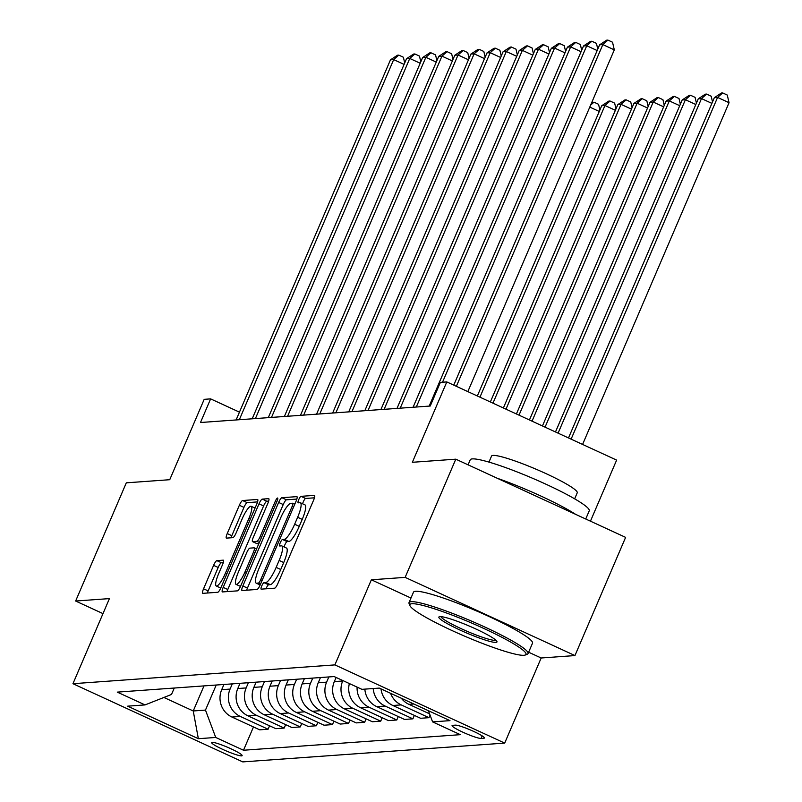 <?xml version="1.0" encoding="UTF-8"?>
<svg xmlns="http://www.w3.org/2000/svg" width="802" height="802" viewBox="0 0 802 802"><rect width="100%" height="100%" fill="white"/><g stroke="black" fill="none" stroke-linecap="round" stroke-linejoin="round"><path stroke-width="1.2" d="M261.733 585.961A3.559 0.782 -65.3 0 0 261.131 589.139A3.559 0.782 -65.3 0 0 261.231 589.149L274.655 588.187A5.083 1.113 -65.3 0 0 277.903 583.455L313.702 499.917A5.083 1.113 -65.3 0 0 314.564 495.395A5.083 1.113 -65.3 0 0 314.434 495.375L301.011 496.338A3.559 0.782 -65.3 0 0 298.735 499.646A3.559 0.782 -65.3 0 0 298.123 502.814A3.559 0.782 -65.3 0 0 298.224 502.834L299.958 502.704A16.271 3.579 -65.3 0 1 300.399 502.784A16.271 3.579 -65.3 0 1 297.642 517.27L294.655 524.227A16.271 3.579 -65.3 0 1 284.249 539.365L282.515 539.495A3.559 0.782 -65.3 0 0 280.229 542.804A3.559 0.782 -65.3 0 0 279.627 545.972A3.559 0.782 -65.3 0 0 279.728 545.992L281.462 545.871A16.271 3.579 -65.3 0 1 281.903 545.941A16.271 3.579 -65.3 0 1 279.136 560.428L276.159 567.385A16.271 3.579 -65.3 0 1 265.753 582.533L264.008 582.653A3.559 0.782 -65.3 0 0 261.733 585.961M281.903 545.941L286.494 548.057A16.271 3.579 -65.3 0 1 283.728 562.543L280.75 569.5A16.271 3.579 -65.3 0 1 270.334 584.638L268.6 584.768A3.559 0.782 -65.3 0 0 266.324 588.077A3.559 0.782 -65.3 0 0 266.033 588.808M314.474 497.811L305.602 498.453A3.559 0.782 -65.3 0 0 303.326 501.761A3.559 0.782 -65.3 0 0 302.635 503.806M300.399 502.784L304.991 504.889A16.271 3.579 -65.3 0 1 302.224 519.385L299.246 526.343A16.271 3.579 -65.3 0 1 288.84 541.48L287.096 541.611A3.559 0.782 -65.3 0 0 284.82 544.919A3.559 0.782 -65.3 0 0 284.139 546.974M241.592 755.875A16.571 1.945 -156.8 0 0 242.144 755.644A16.571 1.945 -156.8 0 0 229.362 748.066A16.571 1.945 -156.8 0 0 212.219 742.351A16.571 1.945 -156.8 0 0 211.668 742.582A16.571 1.945 -156.8 0 0 224.45 750.161A16.571 1.945 -156.8 0 0 241.592 755.875M216.851 560.628A5.083 1.113 -65.3 0 0 213.603 565.36L203.558 588.798A5.083 1.113 -65.3 0 0 202.695 593.32A5.083 1.113 -65.3 0 0 202.826 593.34L217.733 592.277A5.083 1.113 -65.3 0 0 220.991 587.545L256.79 504.007A5.083 1.113 -65.3 0 0 257.653 499.476A5.083 1.113 -65.3 0 0 257.512 499.456L242.605 500.528A5.083 1.113 -65.3 0 0 239.357 505.26L227.227 533.571A5.083 1.113 -65.3 0 0 226.364 538.092A5.083 1.113 -65.3 0 0 226.495 538.122L232.881 537.661A5.083 1.113 -65.3 0 0 236.129 532.929L242.144 518.894A13.604 2.987 -65.3 0 1 251.216 506.293A13.604 2.987 -65.3 0 1 248.911 518.403L225.332 573.4A13.604 2.987 -65.3 0 1 216.269 585.991A13.604 2.987 -65.3 0 1 218.575 573.881L222.505 564.718A5.083 1.113 -65.3 0 0 223.367 560.187A5.083 1.113 -65.3 0 0 223.227 560.167L216.851 560.628L221.442 562.743A5.083 1.113 -65.3 0 0 218.184 567.475L208.139 590.904A5.083 1.113 -65.3 0 0 207.377 593.019M528.638 652.216L541.17 657.991L574.954 655.565L405.14 577.37L455.797 459.175L412.358 462.293L446.804 381.922L440.368 382.384L430.243 406.023L200.49 422.514L210.625 398.875L204.189 399.336L169.743 479.706L126.305 482.834L75.639 601.029L102.987 613.62M405.14 577.37L371.356 579.796L334.875 664.898L72.952 683.705L109.423 598.603L75.639 601.029M242.846 585.971A5.083 1.113 -65.3 0 0 241.983 590.503A5.083 1.113 -65.3 0 0 242.124 590.523L257.031 589.45A5.083 1.113 -65.3 0 0 260.279 584.718L296.078 501.19A5.083 1.113 -65.3 0 0 296.94 496.659A5.083 1.113 -65.3 0 0 296.81 496.638L281.903 497.711A5.083 1.113 -65.3 0 0 278.645 502.443L242.846 585.971L247.437 588.087A5.083 1.113 -65.3 0 0 246.665 590.192M237.382 590.863L222.475 591.936A5.083 1.113 -65.3 0 1 222.334 591.906A5.083 1.113 -65.3 0 1 223.197 587.385L259.006 503.846A5.083 1.113 -65.3 0 1 262.254 499.115L268.63 498.664A5.083 1.113 -65.3 0 1 268.77 498.684A5.083 1.113 -65.3 0 1 267.908 503.205L253.392 537.089A5.083 1.113 -65.3 0 0 252.53 541.611A5.083 1.113 -65.3 0 0 252.66 541.641L256.891 541.33A5.083 1.113 -65.3 0 0 260.149 536.598L275.266 501.33A3.559 0.782 -65.3 0 1 277.632 498.032A3.559 0.782 -65.3 0 1 277.031 501.21L240.63 586.132A5.083 1.113 -65.3 0 1 237.382 590.863M455.797 459.175L625.62 537.37L574.954 655.565M455.426 725.138L452.599 725.339A16.06 1.885 -156.8 0 0 452.067 725.569A16.06 1.885 -156.8 0 0 464.438 732.908A16.06 1.885 -156.8 0 0 481.05 738.442L483.887 738.241A16.06 1.885 -156.8 0 0 484.408 738.01A16.06 1.885 -156.8 0 0 472.037 730.672A16.06 1.885 -156.8 0 0 455.426 725.138M334.875 664.898L504.699 743.093L242.775 761.9L72.952 683.705M253.472 726.953L243.497 750.241L460.368 734.672L432.599 721.89L449.982 720.637L379.296 688.096L361.923 689.339L334.153 676.557L117.272 692.126L145.042 704.918L171.508 694.452L174.265 688.036M243.497 750.241L215.728 737.459L198.355 738.702L127.668 706.161L145.042 704.918M590.452 521.18L616.628 460.107L446.804 381.922M541.17 657.991L504.699 743.093M239.457 412.148L210.625 398.875M203.989 685.9L193.242 710.973L205.472 710.091L216.219 685.028M269.562 725.8L268.099 729.229L259.728 729.83L231.958 717.048A20.722 20.07 -94.1 0 1 221.703 689.68L223.938 684.467M268.099 729.229L240.329 716.447A20.722 20.07 -94.1 0 1 230.074 689.078L232.309 683.865M285.652 724.647L284.179 728.076L275.818 728.677L248.049 715.895A20.722 20.07 -94.1 0 1 237.793 688.527L240.029 683.314M284.179 728.076L256.419 715.294A20.722 20.07 -94.1 0 1 246.164 687.926L248.399 682.713M301.742 723.484L300.269 726.923L291.908 727.524L264.139 714.732A20.722 20.07 -94.1 0 1 253.883 687.374L256.119 682.161M300.269 726.923L272.5 714.141A20.722 20.07 -94.1 0 1 262.254 686.773L264.48 681.56M317.833 722.331L316.359 725.77L307.998 726.371L280.229 713.579A20.722 20.07 -94.1 0 1 269.973 686.221L272.209 681.008M316.359 725.77L288.59 712.978A20.722 20.07 -94.1 0 1 278.344 685.62L280.57 680.407M333.923 721.178L332.449 724.607L324.078 725.208L296.319 712.427A20.722 20.07 -94.1 0 1 286.063 685.058L288.299 679.845M332.449 724.607L304.68 711.825A20.722 20.07 -94.1 0 1 294.424 684.457L296.66 679.244M350.013 720.026L348.539 723.454L340.168 724.056L312.399 711.274A20.722 20.07 -94.1 0 1 302.153 683.905L304.389 678.692M348.539 723.454L320.77 710.672A20.722 20.07 -94.1 0 1 310.514 683.304L312.75 678.091M366.093 718.873L364.629 722.301L356.258 722.903L328.489 710.121A20.722 20.07 -94.1 0 1 318.244 682.753L320.469 677.54M364.629 722.301L336.86 709.519A20.722 20.07 -94.1 0 1 326.604 682.151L328.84 676.938M382.183 717.71L380.719 721.148L372.349 721.75L344.579 708.958A20.722 20.07 -94.1 0 1 334.324 681.6L336.108 677.459M380.719 721.148L352.95 708.356A20.722 20.07 -94.1 0 1 342.695 680.998L342.875 680.577M163.899 697.459L193.242 710.973L198.355 738.702M432.599 721.89L428.418 710.712M430.072 715.133L428.98 717.68L401.211 704.898A20.722 20.07 -94.1 0 1 390.574 693.289M381.02 688.888A20.722 20.07 -94.1 0 0 392.85 705.499L420.619 718.281L428.98 717.68M414.363 715.404L412.89 718.833L385.12 706.051A20.722 20.07 -94.1 0 1 373.211 688.527M364.85 689.129A20.722 20.07 -94.1 0 0 376.76 706.652L404.529 719.434L412.89 718.833M398.273 716.557L396.8 719.995L369.04 707.204A20.722 20.07 -94.1 0 1 357.101 687.124M349.361 683.555A20.722 20.07 -94.1 0 0 360.669 707.805L388.439 720.597L396.8 719.995M429.591 713.85L408.94 704.336A20.722 20.07 -94.1 0 1 401.331 698.241M205.472 710.091L215.728 737.459M371.356 579.796L410.975 598.041M296.85 499.075L286.494 499.816A5.083 1.113 -65.3 0 0 283.236 504.548L247.437 588.087M258.424 583.054A3.559 0.782 -65.3 0 0 260.7 579.746L292.128 506.423A3.559 0.782 -65.3 0 0 292.73 503.245A3.559 0.782 -65.3 0 0 292.63 503.235L290.805 503.365A16.271 3.579 -65.3 0 0 280.389 518.503L258.916 568.628A16.271 3.579 -65.3 0 0 256.149 583.114A16.271 3.579 -65.3 0 0 256.59 583.184L258.424 583.054L260.57 584.046M268.68 501.1L266.845 501.23A5.083 1.113 -65.3 0 0 263.587 505.962L227.788 589.5A5.083 1.113 -65.3 0 0 227.016 591.605M257.011 543.636A5.083 1.113 -65.3 0 0 257.111 543.726A5.083 1.113 -65.3 0 0 257.252 543.746L258.845 543.636M238.324 572.237A13.604 2.987 -65.3 0 0 236.009 584.347A13.604 2.987 -65.3 0 0 245.081 571.756L253.382 552.377A5.083 1.113 -65.3 0 0 254.244 547.856A5.083 1.113 -65.3 0 0 254.114 547.826L249.883 548.137A5.083 1.113 -65.3 0 0 246.625 552.869L238.324 572.237M223.277 562.603L221.442 562.743M257.562 501.902L247.196 502.643A5.083 1.113 -65.3 0 0 243.948 507.375L231.808 535.686A5.083 1.113 -65.3 0 0 231.046 537.791M582.583 444.438L729.048 102.706L717.569 97.423L714.351 97.654L568.508 437.952M571.114 439.155L717.569 97.423L722.682 92.932L727.274 95.047L729.048 102.706M714.351 97.654L721.399 93.022L722.682 92.932M467.837 391.607L614.302 49.874L602.833 44.591L456.368 386.323M599.615 44.822L606.653 40.19L607.946 40.1L602.833 44.591L599.615 44.822L453.762 385.12M607.946 40.1L612.527 42.215L614.302 49.874M558.082 433.16L701.489 98.586L698.271 98.816L555.485 431.957M711.905 103.378L701.489 98.586L706.592 94.085L711.184 96.2L712.517 101.954M698.271 98.816L705.309 94.185L706.592 94.085M545.059 427.155L685.399 99.739L682.181 99.969L542.453 425.962M695.815 104.531L685.399 99.739L690.512 95.248L695.093 97.353L696.427 103.107M682.181 99.969L689.219 95.338L690.512 95.248M532.037 421.16L669.309 100.892L666.091 101.122L529.43 419.967M679.725 105.684L669.309 100.892L674.422 96.4L679.013 98.516L680.337 104.26M666.091 101.122L673.129 96.491L674.422 96.4M597.159 50.546L586.743 45.744L442.524 382.223M583.525 45.975L590.563 41.343L591.856 41.253L586.743 45.744L583.525 45.975L429.18 406.093M591.856 41.253L596.447 43.368L597.771 49.112M581.069 51.699L570.653 46.907L416.308 407.015M567.435 47.138L574.483 42.506L575.766 42.406L570.653 46.907L567.435 47.138L413.09 407.256M575.766 42.406L580.357 44.521L581.681 50.275M564.979 52.852L554.563 48.06L400.218 408.178M551.345 48.29L558.392 43.659L559.676 43.569L554.563 48.06L551.345 48.29L397 408.408M559.676 43.569L564.267 45.674L565.6 51.428M519.014 415.165L653.219 102.044L650.001 102.275L516.408 413.962M663.635 106.846L653.219 102.044L658.332 97.553L662.923 99.669L664.246 105.413M650.001 102.275L657.038 97.644L658.332 97.553M548.899 54.005L538.473 49.213L384.128 409.331M535.255 49.443L542.302 44.812L543.586 44.722L538.473 49.213L535.255 49.443L380.91 409.561M543.586 44.722L548.177 46.837L549.51 52.581M523.927 655.294A63.188 7.408 -156.8 0 0 525.26 655.033A63.188 7.408 -156.8 0 0 480.669 627.034A63.188 7.408 -156.8 0 0 411.937 603.736A63.188 7.408 -156.8 0 0 409.912 605.6A63.188 7.408 -156.8 0 0 461.972 635.004A63.188 7.408 -156.8 0 0 523.927 655.294M409.912 605.6L409.09 603.595A64.741 7.589 23.2 0 1 409.03 602.593A64.741 7.589 23.2 0 1 411.165 601.68A64.741 7.589 23.2 0 1 478.132 624.006A64.741 7.589 23.2 0 1 528.047 653.6A64.741 7.589 23.2 0 1 527.275 654.242L525.26 655.033M495.927 642.402A31.599 3.699 23.2 0 1 461.551 630.753A31.599 3.699 23.2 0 1 439.265 616.748A31.599 3.699 23.2 0 1 439.927 616.618A31.599 3.699 23.2 0 1 470.904 626.763A31.599 3.699 23.2 0 1 496.939 641.47A31.599 3.699 23.2 0 1 495.927 642.402M440.92 616.638A30.045 3.519 -156.8 0 0 465.431 630.583A30.045 3.519 -156.8 0 0 495.155 640.357A30.045 3.519 -156.8 0 0 495.877 640.186M468.077 464.829L470.223 459.807A64.741 7.589 23.2 0 1 472.358 458.894A64.741 7.589 23.2 0 1 539.335 481.22A64.741 7.589 23.2 0 1 589.239 510.814L585.731 519.004M497.16 478.223A64.741 7.589 23.2 0 1 575.646 514.363M488.959 462.102L491.546 456.077A46.616 5.464 23.2 0 1 493.09 455.416A46.616 5.464 23.2 0 1 541.31 471.496A46.616 5.464 23.2 0 1 577.239 492.799L574.653 498.834M409.03 602.593L413.481 592.187A64.741 7.589 23.2 0 1 415.626 591.274A64.741 7.589 23.2 0 1 482.593 613.6A64.741 7.589 23.2 0 1 532.508 643.204L528.047 653.6M505.992 409.17L637.129 103.197L633.911 103.428L503.385 407.967M647.545 107.999L637.129 103.197L642.242 98.706L646.833 100.821L648.156 106.566M633.911 103.428L640.958 98.806L642.242 98.706M492.969 403.175L621.039 104.36L617.821 104.591L490.363 401.972M631.465 109.152L621.039 104.36L626.151 99.869L630.743 101.974L632.076 107.729M617.821 104.591L624.868 99.959L626.151 99.869M479.947 397.18L604.949 105.513L601.731 105.744L477.34 395.977M615.375 110.305L604.949 105.513L610.061 101.022L614.653 103.137L615.986 108.882M601.731 105.744L608.778 101.112L610.061 101.022M599.284 111.468L589.781 107.087M591.525 103.037L593.971 102.175L598.563 104.29L599.896 110.034M593.971 102.175L590.633 105.112M532.809 55.168L522.383 50.366L368.038 410.484M519.175 50.596L526.212 45.965L527.495 45.874L522.383 50.366L519.175 50.596L364.82 410.714M527.495 45.874L532.087 47.99L533.42 53.734M516.719 56.32L506.303 51.518L351.948 411.637M503.085 51.749L510.122 47.128L511.405 47.027L506.303 51.518L503.085 51.749L348.73 411.867M511.405 47.027L515.997 49.143L517.33 54.887M500.628 57.473L490.212 52.681L335.868 412.799M486.994 52.912L494.032 48.28L495.325 48.19L490.212 52.681L486.994 52.912L332.65 413.03M495.325 48.19L499.907 50.295L501.24 56.05M484.538 58.626L474.122 53.834L319.777 413.952M470.904 54.065L477.942 49.433L479.235 49.343L474.122 53.834L470.904 54.065L316.559 414.183M479.235 49.343L483.827 51.458L485.15 57.203M468.448 59.789L458.032 54.987L303.687 415.105M454.814 55.218L461.852 50.586L463.145 50.496L458.032 54.987L454.814 55.218L300.469 415.336M463.145 50.496L467.736 52.611L469.06 58.356M452.358 60.942L441.942 56.14L287.597 416.258M438.724 56.371L445.772 51.739L447.055 51.649L441.942 56.14L438.724 56.371L284.379 416.489M447.055 51.649L451.646 53.764L452.98 59.508M436.278 62.095L425.852 57.293L271.507 417.411M422.634 57.533L429.682 52.902L430.965 52.802L425.852 57.293L422.634 57.533L268.289 417.642M430.965 52.802L435.556 54.917L436.889 60.671M420.188 63.248L409.762 58.456L255.417 418.574M406.544 58.686L413.591 54.055L414.875 53.965L409.762 58.456L406.544 58.686L252.199 418.804M414.875 53.965L419.466 56.07L420.799 61.824M404.098 64.401L393.682 59.609L239.327 419.727M390.464 59.839L397.501 55.208L398.784 55.117L393.682 59.609L390.464 59.839L236.109 419.957M398.784 55.117L403.376 57.233L404.709 62.977M221.703 689.68L230.074 689.078M237.793 688.527L246.164 687.926M253.883 687.374L262.254 686.773M269.973 686.221L278.344 685.62M286.063 685.058L294.424 684.457M302.153 683.905L310.514 683.304M318.244 682.753L326.604 682.151M334.324 681.6L342.695 680.998M408.94 704.336L413.822 703.996M392.85 705.499L401.211 704.898M376.76 706.652L385.12 706.051M360.669 707.805L369.04 707.204M344.579 708.958L352.95 708.356M328.489 710.121L336.86 709.519M312.399 711.274L320.77 710.672M296.319 712.427L304.68 711.825M280.229 713.579L288.59 712.978M264.139 714.732L272.5 714.141M248.049 715.895L256.419 715.294M231.958 717.048L240.329 716.447M484.207 737.469L483.887 738.241M482.152 735.865L481.05 738.442M270.334 584.638L265.753 582.533M280.75 569.5L276.159 567.385M283.728 562.543L279.136 560.428M287.096 541.611L282.515 539.495M288.84 541.48L284.249 539.365M299.246 526.343L294.655 524.227M302.224 519.385L297.642 517.27M305.602 498.453L301.011 496.338M268.6 584.768L264.008 582.653M283.236 504.548L278.645 502.443M286.494 499.816L281.903 497.711M262.134 580.407L260.7 579.746M293.562 507.075L292.128 506.423M292.73 503.245L294.795 504.197L292.8 503.315M260.219 584.858L256.59 583.184M227.788 589.5L223.197 587.385M263.587 505.962L259.006 503.846M266.845 501.23L262.254 499.115M257.252 543.746L252.66 541.641M259.347 542.463L256.891 541.33M261.582 537.26L260.149 536.598M276.7 501.992L275.266 501.33M246.515 572.417L245.081 571.756M254.815 553.039L253.382 552.377M256.57 548.959L254.354 547.946M226.765 574.062L225.332 573.4M250.334 519.064L248.911 518.403M231.808 535.686L227.227 533.571M243.948 507.375L239.357 505.26M247.196 502.643L242.605 500.528M208.139 590.904L203.558 588.798M218.184 567.475L213.603 565.36M260.169 584.969L256.149 583.114M257.111 543.726L252.53 541.611M240.51 586.422L236.009 584.347M256.58 548.929L254.244 547.856M220.761 588.067L216.269 585.991M255.056 508.067L251.216 506.293"/></g></svg>
